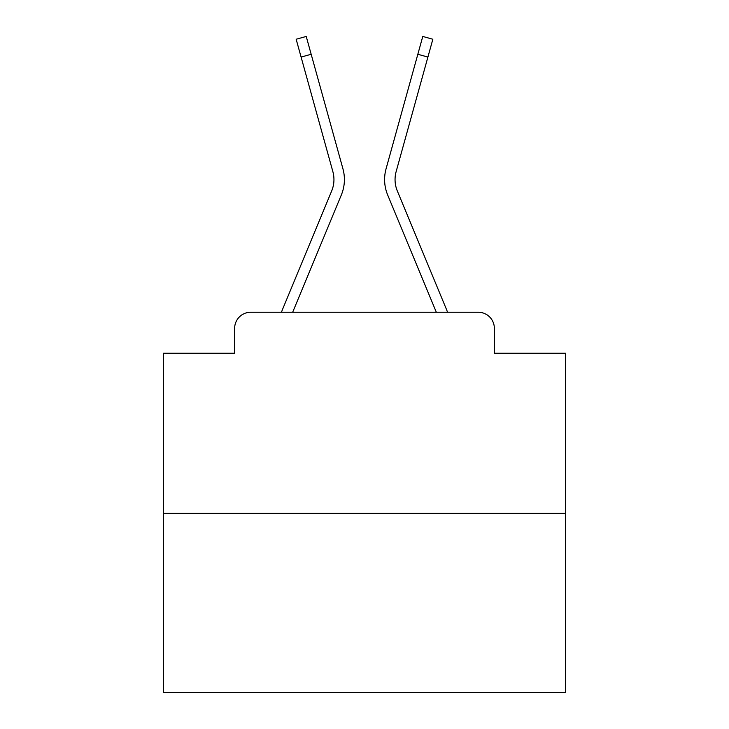 <?xml version="1.0" encoding="UTF-8"?>
<svg xmlns="http://www.w3.org/2000/svg" width="729" height="729" viewBox="0 0 729 729"><rect width="100%" height="100%" fill="white"/><g stroke="black" fill="none" stroke-linecap="round" stroke-linejoin="round"><path stroke-width="1.09" d="M234.647 328.314L234.647 353.246L234.647 328.314A16.084 16.084 0 0 1 250.73 312.24L281.485 312.24A50.656 50.656 0 0 1 282.734 308.905L331.677 190.971A29.752 29.752 0 0 0 332.861 171.616L296.156 39.248L306.226 36.45L311.174 54.274L301.095 57.062M565.513 513.252L163.487 513.252L163.487 692.55L565.513 692.55L565.513 353.246L494.353 353.246L494.353 328.314A16.084 16.084 0 0 0 478.27 312.24L250.73 312.24M163.487 513.252L163.487 353.246L234.647 353.246M311.174 54.274L342.94 168.827A40.204 40.204 0 0 1 341.327 194.98L292.675 312.24L341.327 194.98L292.675 312.24L341.327 194.98L292.675 312.24L341.327 194.98L292.675 312.24L341.327 194.98L292.675 312.24L341.327 194.98L292.675 312.24L341.327 194.98L292.675 312.24L341.327 194.98L292.675 312.24L341.327 194.98L292.675 312.24L341.327 194.98L292.675 312.24L341.327 194.98L292.675 312.24L341.327 194.98L292.675 312.24L341.327 194.98L292.675 312.24L341.327 194.98L292.675 312.24L341.327 194.98L292.675 312.24L301.788 312.24M427.212 312.24L436.325 312.24L387.673 194.98A40.204 40.204 0 0 1 386.06 168.827L422.774 36.45L432.844 39.248L427.905 57.062L417.826 54.274M427.905 57.062L396.139 171.616A29.752 29.752 0 0 0 397.323 190.971L446.266 308.905A50.656 50.656 0 0 1 447.515 312.24L478.27 312.24M494.353 353.246L494.353 328.314M331.677 190.971A29.752 29.752 0 0 0 332.861 171.616A29.752 29.752 0 0 1 331.677 190.971A29.752 29.752 0 0 0 332.861 171.616A29.752 29.752 0 0 1 331.677 190.971A29.752 29.752 0 0 0 332.861 171.616A29.752 29.752 0 0 1 331.677 190.971A29.752 29.752 0 0 0 332.861 171.616A29.752 29.752 0 0 1 331.677 190.971A29.752 29.752 0 0 0 332.861 171.616A29.752 29.752 0 0 1 331.677 190.971A29.752 29.752 0 0 0 332.861 171.616A29.752 29.752 0 0 1 331.677 190.971A29.752 29.752 0 0 0 332.861 171.616A29.752 29.752 0 0 1 331.677 190.971A29.752 29.752 0 0 0 332.861 171.616A29.752 29.752 0 0 1 331.677 190.971A29.752 29.752 0 0 0 332.861 171.616A29.752 29.752 0 0 1 331.677 190.971A29.752 29.752 0 0 0 332.861 171.616A29.752 29.752 0 0 1 331.677 190.971A29.752 29.752 0 0 0 332.861 171.616A29.752 29.752 0 0 1 331.677 190.971A29.752 29.752 0 0 0 332.861 171.616A29.752 29.752 0 0 1 331.677 190.971A29.752 29.752 0 0 0 332.861 171.616A29.752 29.752 0 0 1 331.677 190.971A29.752 29.752 0 0 0 332.861 171.616A29.752 29.752 0 0 1 331.677 190.971M436.325 312.24L387.673 194.98L436.325 312.24"/></g></svg>
